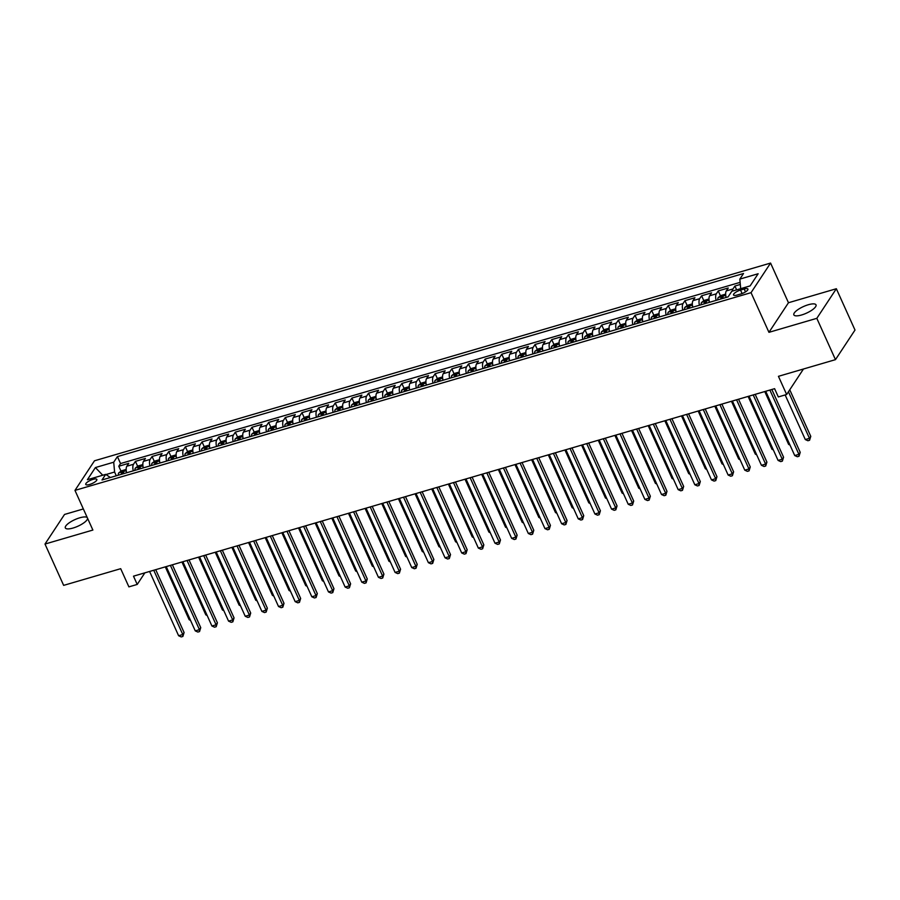<?xml version="1.0" encoding="UTF-8"?>
<svg xmlns="http://www.w3.org/2000/svg" width="900" height="900" viewBox="0 0 900 900"><rect width="100%" height="100%" fill="white"/><g stroke="black" fill="none" stroke-linecap="round" stroke-linejoin="round"><path stroke-width="1.35" d="M87.233 517.567A12.161 3.623 -24.3 0 0 79.785 517.804A12.161 3.623 -24.3 0 0 65.329 527.929A12.161 3.623 -24.3 0 0 73.035 528.041A12.161 3.623 -24.3 0 0 87.593 518.344M801.562 314.989A12.161 3.623 -24.3 0 0 816.019 304.864A12.161 3.623 -24.3 0 0 808.312 304.74A12.161 3.623 -24.3 0 0 793.856 314.865A12.161 3.623 -24.3 0 0 801.562 314.989M89.606 484.493A6.075 1.811 -24.3 0 0 96.84 479.43A6.075 1.811 -24.3 0 0 92.981 479.374A6.075 1.811 -24.3 0 0 85.759 484.436A6.075 1.811 -24.3 0 0 89.606 484.493M83.351 508.95L64.53 514.451L45 544.05L63.652 585.371L120.69 568.688L128.891 586.867L137.216 584.438L144.866 572.839M770.569 263.07L94.489 460.789L74.97 490.387L751.039 292.669L770.569 263.07L788.467 302.738L768.949 332.336L816.817 318.33L836.347 288.731L788.467 302.738M836.347 288.731L855 330.053L835.47 359.651L778.444 376.324L786.645 394.504L803.464 369.011M816.817 318.33L835.47 359.651M740.306 284.456L734.906 286.043L736.627 289.856M726.086 297.45A7.594 3.094 -106.3 0 1 726.311 290.914L728.246 287.989L718.245 290.914L720.472 295.841M709.436 302.321A7.594 3.094 73.7 0 1 709.661 295.774L711.585 292.86L701.595 295.785L703.822 300.713M692.775 307.192A7.594 3.094 73.7 0 1 693.011 300.645L694.935 297.731L684.945 300.656L687.173 305.584M676.125 312.064A7.594 3.094 73.7 0 1 676.361 305.516L678.285 302.603L668.295 305.516L670.523 310.455M659.475 316.935A7.594 3.094 73.7 0 1 659.711 310.387L661.635 307.474L651.645 310.387L653.873 315.326M642.825 321.806A7.594 3.094 73.7 0 1 643.05 315.259L644.985 312.334L634.995 315.259L637.222 320.197M626.175 326.678A7.594 3.094 73.7 0 1 626.4 320.13L628.324 317.205L618.334 320.13L620.561 325.069M609.525 331.537A7.594 3.094 73.7 0 1 609.75 325.001L611.674 322.076L601.684 325.001L603.911 329.94M592.864 336.409A7.594 3.094 73.7 0 1 593.1 329.873L595.024 326.947L585.034 329.873L587.261 334.8M576.214 341.28A7.594 3.094 73.7 0 1 576.45 334.744L578.374 331.819L568.384 334.744L570.611 339.671M559.564 346.151A7.594 3.094 73.7 0 1 559.8 339.604L561.724 336.69L551.734 339.615L553.961 344.543M542.914 351.022A7.594 3.094 73.7 0 1 543.139 344.475L545.074 341.561L535.072 344.475L537.311 349.414M526.264 355.894A7.594 3.094 73.7 0 1 526.489 349.346L528.413 346.433L518.423 349.346L520.65 354.285M509.603 360.765A7.594 3.094 73.7 0 1 509.839 354.218L511.762 351.304L501.772 354.218L504 359.156M492.952 365.636A7.594 3.094 73.7 0 1 493.189 359.089L495.113 356.164L485.123 359.089L487.35 364.027M476.303 370.507A7.594 3.094 73.7 0 1 476.539 363.96L478.463 361.035L468.473 363.96L470.7 368.899M459.652 375.368A7.594 3.094 73.7 0 1 459.877 368.831L461.812 365.906L451.822 368.831L454.05 373.759M443.002 380.239A7.594 3.094 73.7 0 1 443.228 373.702L445.162 370.777L435.161 373.702L437.389 378.63M426.353 385.11A7.594 3.094 73.7 0 1 426.577 378.562L428.501 375.649L418.511 378.574L420.739 383.501M409.691 389.981A7.594 3.094 73.7 0 1 409.928 383.434L411.851 380.52L401.861 383.445L404.089 388.373M393.041 394.853A7.594 3.094 73.7 0 1 393.277 388.305L395.201 385.391L385.211 388.305L387.439 393.244M376.391 399.724A7.594 3.094 73.7 0 1 376.627 393.176L378.551 390.262L368.561 393.176L370.789 398.115M359.741 404.595A7.594 3.094 73.7 0 1 359.966 398.048L361.901 395.123L351.911 398.048L354.139 402.986M343.091 409.466A7.594 3.094 73.7 0 1 343.316 402.919L345.24 399.994L335.25 402.919L337.478 407.858M326.43 414.326A7.594 3.094 73.7 0 1 326.666 407.79L328.59 404.865L318.6 407.79L320.827 412.729M309.78 419.197A7.594 3.094 73.7 0 1 310.016 412.661L311.94 409.736L301.95 412.661L304.178 417.589M293.13 424.069A7.594 3.094 73.7 0 1 293.366 417.532L295.29 414.608L285.3 417.532L287.528 422.46M276.48 428.94A7.594 3.094 73.7 0 1 276.716 422.392L278.64 419.479L268.65 422.404L270.877 427.331M259.83 433.811A7.594 3.094 73.7 0 1 260.055 427.264L261.99 424.35L251.989 427.264L254.216 432.202M243.18 438.683A7.594 3.094 73.7 0 1 243.405 432.135L245.329 429.221L235.339 432.135L237.566 437.074M226.519 443.554A7.594 3.094 73.7 0 1 226.755 437.006L228.679 434.093L218.689 437.006L220.916 441.945M209.869 448.425A7.594 3.094 73.7 0 1 210.105 441.877L212.029 438.952L202.039 441.877L204.266 446.816M193.219 453.285A7.594 3.094 73.7 0 1 193.455 446.749L195.379 443.824L185.389 446.749L187.616 451.688M176.569 458.156A7.594 3.094 73.7 0 1 176.794 451.62L178.729 448.695L168.739 451.62L170.966 456.548M159.919 463.027A7.594 3.094 73.7 0 1 160.144 456.491L162.067 453.566L152.078 456.491L154.305 461.419M143.269 467.899A7.594 3.094 73.7 0 1 143.494 461.351L145.417 458.438L135.428 461.363L137.655 466.29M786.645 394.504L778.32 396.945L774.596 388.676L133.493 576.169L137.216 584.438M744.188 288.99L740.531 290.07A5.884 1.755 -24.3 0 0 733.523 294.964A5.884 1.755 -24.3 0 0 737.258 295.02L740.925 293.951A5.884 1.755 -24.3 0 0 747.923 289.046A5.884 1.755 -24.3 0 0 744.188 288.99L745.504 291.881M110.396 477.517L105.694 474.368L102.004 479.97L728.123 296.854L731.812 291.262L750.127 285.896L758.149 273.746L739.834 279.101L743.524 273.499L117.416 456.604L113.715 462.206L114.593 472.016L105.964 474.548M105.694 474.368L87.379 479.723L95.4 467.561L113.715 462.206M732.341 291.105A7.594 3.094 -106.3 0 1 732.971 288.956L734.906 286.043M740.126 282.352L120.544 463.545L118.778 466.234L121.005 471.161M126.608 472.77A7.594 3.094 73.7 0 1 126.844 466.223L128.767 463.309L118.778 466.234M133.267 470.824A7.594 3.094 -106.3 0 1 133.504 464.276L135.428 461.363M149.929 465.952A7.594 3.094 -106.3 0 1 150.154 459.405L152.078 456.491M166.579 461.081A7.594 3.094 -106.3 0 1 166.804 454.534L168.739 451.62M183.229 456.21A7.594 3.094 -106.3 0 1 183.465 449.674L185.389 446.749M199.879 451.339A7.594 3.094 -106.3 0 1 200.115 444.803L202.039 441.877M216.529 446.468A7.594 3.094 -106.3 0 1 216.765 439.931L218.689 437.006M233.179 441.608A7.594 3.094 -106.3 0 1 233.415 435.06L235.339 432.135M249.84 436.736A7.594 3.094 -106.3 0 1 250.065 430.189L251.989 427.264M266.49 431.865A7.594 3.094 -106.3 0 1 266.715 425.317L268.65 422.404M283.14 426.994A7.594 3.094 -106.3 0 1 283.376 420.446L285.3 417.532M299.79 422.123A7.594 3.094 -106.3 0 1 300.026 415.575L301.95 412.661M316.44 417.251A7.594 3.094 -106.3 0 1 316.676 410.704L318.6 407.79M333.101 412.38A7.594 3.094 -106.3 0 1 333.326 405.844L335.25 402.919M349.751 407.509A7.594 3.094 -106.3 0 1 349.976 400.973L351.911 398.048M366.401 402.649A7.594 3.094 -106.3 0 1 366.626 396.101L368.561 393.176M383.051 397.777A7.594 3.094 -106.3 0 1 383.287 391.23L385.211 388.305M399.701 392.906A7.594 3.094 -106.3 0 1 399.938 386.359L401.861 383.445M416.351 388.035A7.594 3.094 -106.3 0 1 416.588 381.488L418.511 378.574M433.012 383.164A7.594 3.094 -106.3 0 1 433.238 376.616L435.161 373.702M449.662 378.293A7.594 3.094 -106.3 0 1 449.887 371.745L451.822 368.831M466.312 373.421A7.594 3.094 -106.3 0 1 466.549 366.885L468.473 363.96M482.963 368.55A7.594 3.094 -106.3 0 1 483.199 362.014L485.123 359.089M499.613 363.679A7.594 3.094 -106.3 0 1 499.849 357.142L501.772 354.218M516.274 358.819A7.594 3.094 -106.3 0 1 516.499 352.271L518.423 349.346M532.924 353.947A7.594 3.094 -106.3 0 1 533.149 347.4L535.072 344.475M549.574 349.076A7.594 3.094 -106.3 0 1 549.799 342.529L551.734 339.615M566.224 344.205A7.594 3.094 -106.3 0 1 566.46 337.657L568.384 334.744M582.874 339.334A7.594 3.094 -106.3 0 1 583.11 332.786L585.034 329.873M599.524 334.463A7.594 3.094 -106.3 0 1 599.76 327.915L601.684 325.001M616.185 329.591A7.594 3.094 -106.3 0 1 616.41 323.055L618.334 320.13M632.835 324.72A7.594 3.094 -106.3 0 1 633.06 318.184L634.995 315.259M649.485 319.86A7.594 3.094 -106.3 0 1 649.721 313.312L651.645 310.387M666.135 314.989A7.594 3.094 -106.3 0 1 666.371 308.441L668.295 305.516M682.785 310.118A7.594 3.094 -106.3 0 1 683.021 303.57L684.945 300.656M699.435 305.246A7.594 3.094 -106.3 0 1 699.671 298.699L701.595 295.785M716.096 300.375A7.594 3.094 -106.3 0 1 716.321 293.827L718.245 290.914M768.949 332.336L751.039 292.669M45 544.05L92.88 530.055L74.97 490.387M116.291 475.785L114.593 472.016M740.689 288.664L739.834 279.101M120.544 463.545L117.416 456.604M95.4 467.561L102.746 475.234M769.883 390.06L798.908 454.343L794.734 455.558L765.72 391.275M771.84 389.486L800.224 452.34L798.908 454.343L799.02 456.255L797.355 456.739L794.734 455.558M800.224 452.34L799.02 456.255M785.149 394.942L805.298 439.56L809.46 438.334L810.776 436.343L789.761 389.79M810.776 436.343L809.572 440.257L809.46 438.334L788.445 391.793M809.572 440.257L807.908 440.741L805.298 439.56M753.221 394.931L782.246 459.214L778.084 460.429L749.059 396.146M755.19 394.358L783.574 457.211L782.246 459.214L782.37 461.126L780.705 461.61L778.084 460.429M783.574 457.211L782.37 461.126M736.571 399.791L765.596 464.074L761.434 465.3L732.409 401.017M738.54 399.218L766.913 462.082L765.596 464.074L765.72 465.998L764.055 466.481L761.434 465.3M766.913 462.082L765.72 465.998M719.921 404.662L748.946 468.945L744.784 470.171L715.759 405.889M721.89 404.089L750.262 466.954L748.946 468.945L749.059 470.858L747.394 471.353L744.784 470.171M750.262 466.954L749.059 470.858M703.271 409.534L732.296 473.816L728.134 475.031L699.109 410.749M705.229 408.96L733.613 471.814L732.296 473.816L732.409 475.729L730.744 476.224L728.134 475.031M733.613 471.814L732.409 475.729M725.648 294.131L720.9 295.526L718.178 297.619A5.029 2.047 73.7 0 0 717.761 299.891M722.925 298.373A5.029 2.047 -106.3 0 1 723.038 296.91L721.035 297.495A5.029 2.047 73.7 0 0 720.923 298.957M764.764 391.556L788.636 444.431L789.592 444.15M789.986 445.039L788.636 444.431M708.998 299.002L704.239 300.397L701.528 302.479A5.029 2.047 73.7 0 0 701.111 304.762M706.275 303.244A5.029 2.047 -106.3 0 1 706.376 301.781L704.385 302.366A5.029 2.047 73.7 0 0 704.273 303.829M748.114 396.416L771.986 449.291L772.942 449.021M773.336 449.91L771.986 449.291M692.336 303.874L687.589 305.269L684.866 307.35A5.029 2.047 73.7 0 0 684.461 309.623M689.614 308.115A5.029 2.047 -106.3 0 1 689.726 306.652L687.735 307.226A5.029 2.047 73.7 0 0 687.623 308.7M731.464 401.287L755.336 454.162L756.281 453.892M756.686 454.781L755.336 454.162M675.686 308.745L670.939 310.14L668.216 312.221A5.029 2.047 73.7 0 0 667.8 314.494M672.964 312.986A5.029 2.047 -106.3 0 1 673.076 311.512L671.074 312.098A5.029 2.047 73.7 0 0 670.972 313.571M714.814 406.159L738.686 459.034L739.631 458.764M740.036 459.641L738.686 459.034M686.621 414.405L715.646 478.688L711.484 479.902L682.459 415.62M688.579 413.831L716.962 476.685L715.646 478.688L715.759 480.6L714.094 481.084L711.484 479.902M716.962 476.685L715.759 480.6M659.036 313.616L654.289 315L651.566 317.093A5.029 2.047 73.7 0 0 651.15 319.365M656.314 317.858A5.029 2.047 -106.3 0 1 656.426 316.384L654.424 316.969A5.029 2.047 73.7 0 0 654.322 318.442M698.164 411.03L722.036 463.905L722.981 463.624M723.386 464.512L722.036 463.905M669.971 419.276L698.985 483.559L694.822 484.774L665.798 420.491M671.929 418.702L700.312 481.556L698.985 483.559L699.109 485.471L697.444 485.955L694.822 484.774M700.312 481.556L699.109 485.471M642.386 318.488L637.639 319.871L634.916 321.964A5.029 2.047 73.7 0 0 634.5 324.236M639.664 322.729A5.029 2.047 -106.3 0 1 639.776 321.255L637.774 321.84A5.029 2.047 73.7 0 0 637.661 323.314M681.502 415.901L705.386 468.776L706.331 468.495M706.725 469.384L705.386 468.776M653.31 424.147L682.335 488.43L678.173 489.645L649.148 425.363M655.279 423.574L683.663 486.428L682.335 488.43L682.459 490.343L680.794 490.826L678.173 489.645M683.663 486.428L682.459 490.343M625.736 323.359L620.977 324.743L618.266 326.835A5.029 2.047 73.7 0 0 617.85 329.108M623.014 327.6A5.029 2.047 -106.3 0 1 623.115 326.126L621.124 326.711A5.029 2.047 73.7 0 0 621.011 328.185M664.852 420.772L688.725 473.647L689.681 473.366M690.075 474.255L688.725 473.647M636.66 429.019L665.685 493.301L661.523 494.516L632.498 430.234M638.629 428.445L667.001 491.299L665.685 493.301L665.809 495.214L664.133 495.697L661.523 494.516M667.001 491.299L665.809 495.214M609.086 328.23L604.327 329.614L601.605 331.706A5.029 2.047 73.7 0 0 601.2 333.979M606.364 332.471A5.029 2.047 -106.3 0 1 606.465 330.998L604.474 331.582A5.029 2.047 73.7 0 0 604.361 333.056M648.202 425.644L672.075 478.519L673.02 478.238M673.425 479.126L672.075 478.519M620.01 433.89L649.035 498.173L644.873 499.387L615.847 435.105M621.967 433.316L650.351 496.17L649.035 498.173L649.148 500.085L647.482 500.569L644.873 499.387M650.351 496.17L649.148 500.085M592.425 333.101L587.678 334.485L584.955 336.577A5.029 2.047 73.7 0 0 584.55 338.85M589.702 337.331A5.029 2.047 -106.3 0 1 589.815 335.869L587.824 336.454A5.029 2.047 73.7 0 0 587.711 337.916M631.553 430.515L655.425 483.39L656.37 483.109M656.775 483.998L655.425 483.39M603.36 438.761L632.385 503.032L628.222 504.259L599.197 439.976M605.317 438.188L633.701 501.041L632.385 503.032L632.498 504.956L630.832 505.44L628.222 504.259M633.701 501.041L632.498 504.956M575.775 337.961L571.028 339.356L568.305 341.438A5.029 2.047 73.7 0 0 567.889 343.721M573.053 342.202A5.029 2.047 -106.3 0 1 573.165 340.74L571.163 341.325A5.029 2.047 73.7 0 0 571.061 342.787M614.903 435.386L638.775 488.25L639.72 487.98M640.125 488.869L638.775 488.25M586.71 443.621L615.735 507.904L611.572 509.13L582.548 444.848M588.668 443.048L617.051 505.912L615.735 507.904L615.847 509.816L614.183 510.311L611.572 509.13M617.051 505.912L615.847 509.816M559.125 342.832L554.377 344.228L551.655 346.309A5.029 2.047 73.7 0 0 551.239 348.581M556.403 347.074A5.029 2.047 -106.3 0 1 556.515 345.611L554.512 346.196A5.029 2.047 73.7 0 0 554.4 347.659M598.252 440.246L622.125 493.121L623.07 492.851M623.475 493.74L622.125 493.121M570.049 448.493L599.074 512.775L594.911 513.99L565.886 449.719M572.017 447.919L600.401 510.772L599.074 512.775L599.197 514.688L597.533 515.183L594.911 513.99M600.401 510.772L599.197 514.688M542.475 347.704L537.727 349.099L535.005 351.18A5.029 2.047 73.7 0 0 534.589 353.452M539.752 351.945A5.029 2.047 -106.3 0 1 539.865 350.471L537.863 351.056A5.029 2.047 73.7 0 0 537.75 352.53M581.591 445.118L605.464 497.993L606.42 497.723M606.814 498.6L605.464 497.993M525.825 352.575L521.066 353.97L518.355 356.051A5.029 2.047 73.7 0 0 517.939 358.324M523.102 356.816A5.029 2.047 -106.3 0 1 523.204 355.343L521.212 355.928A5.029 2.047 73.7 0 0 521.1 357.401M564.941 449.989L588.814 502.864L589.77 502.594M590.164 503.471L588.814 502.864M509.164 357.446L504.416 358.83L501.694 360.923A5.029 2.047 73.7 0 0 501.289 363.195M506.452 361.688A5.029 2.047 -106.3 0 1 506.554 360.214L504.562 360.799A5.029 2.047 73.7 0 0 504.45 362.272M548.291 454.86L572.164 507.735L573.109 507.454M573.514 508.343L572.164 507.735M553.399 453.364L582.424 517.646L578.261 518.861L549.236 454.579M555.368 452.79L583.74 515.644L582.424 517.646L582.548 519.559L580.883 520.043L578.261 518.861M583.74 515.644L582.548 519.559M536.749 458.235L565.774 522.517L561.611 523.733L532.586 459.45M538.717 457.661L567.09 520.515L565.774 522.517L565.886 524.43L564.221 524.914L561.611 523.733M567.09 520.515L565.886 524.43M520.099 463.106L549.124 527.389L544.961 528.604L515.936 464.321M522.056 462.532L550.44 525.386L549.124 527.389L549.236 529.301L547.571 529.785L544.961 528.604M550.44 525.386L549.236 529.301M492.514 362.317L487.766 363.701L485.044 365.794A5.029 2.047 73.7 0 0 484.627 368.066M489.791 366.559A5.029 2.047 -106.3 0 1 489.904 365.085L487.901 365.67A5.029 2.047 73.7 0 0 487.8 367.144M531.641 459.731L555.514 512.606L556.459 512.325M556.864 513.214L555.514 512.606M503.449 467.978L532.474 532.26L528.311 533.475L499.286 469.192M505.406 467.404L533.79 530.257L532.474 532.26L532.586 534.173L530.921 534.656L528.311 533.475M533.79 530.257L532.586 534.173M475.864 367.189L471.116 368.572L468.394 370.665A5.029 2.047 73.7 0 0 467.978 372.938M473.141 371.43A5.029 2.047 -106.3 0 1 473.254 369.956L471.251 370.541A5.029 2.047 73.7 0 0 471.15 372.015M514.991 464.603L538.864 517.477L539.809 517.196M540.214 518.085L538.864 517.477M486.799 472.849L515.824 537.131L511.65 538.346L482.636 474.064M488.756 472.275L517.14 535.129L515.824 537.131L515.936 539.044L514.271 539.528L511.65 538.346M517.14 535.129L515.936 539.044M459.214 372.06L454.466 373.444L451.744 375.536A5.029 2.047 73.7 0 0 451.327 377.809M456.491 376.301A5.029 2.047 -106.3 0 1 456.604 374.827L454.601 375.412A5.029 2.047 73.7 0 0 454.489 376.875M498.33 469.474L522.214 522.349L523.159 522.067M523.553 522.956L522.214 522.349M470.137 477.72L499.162 542.002L495 543.217L465.975 478.935M472.106 477.146L500.49 540L499.162 542.002L499.286 543.915L497.621 544.399L495 543.217M500.49 540L499.286 543.915M442.564 376.92L437.805 378.315L435.094 380.407A5.029 2.047 73.7 0 0 434.678 382.68M439.841 381.161A5.029 2.047 -106.3 0 1 439.954 379.699L437.951 380.284A5.029 2.047 73.7 0 0 437.839 381.746M481.68 474.345L505.553 527.22L506.509 526.939M506.902 527.827L505.553 527.22M453.488 482.58L482.512 546.863L478.35 548.089L449.325 483.806M455.456 482.006L483.829 544.871L482.512 546.863L482.636 548.775L480.971 549.27L478.35 548.089M483.829 544.871L482.636 548.775M425.914 381.791L421.155 383.186L418.444 385.267A5.029 2.047 73.7 0 0 418.027 387.54M423.191 386.032A5.029 2.047 -106.3 0 1 423.293 384.57L421.301 385.155A5.029 2.047 73.7 0 0 421.189 386.618M465.03 479.205L488.902 532.08L489.848 531.81M490.252 532.699L488.902 532.08M436.838 487.451L465.863 551.734L461.7 552.96L432.675 488.678M438.806 486.877L467.179 549.743L465.863 551.734L465.975 553.646L464.31 554.141L461.7 552.96M467.179 549.743L465.975 553.646M409.252 386.662L404.505 388.058L401.782 390.139A5.029 2.047 73.7 0 0 401.377 392.411M406.53 390.904A5.029 2.047 -106.3 0 1 406.642 389.441L404.651 390.015A5.029 2.047 73.7 0 0 404.539 391.489M448.38 484.076L472.252 536.951L473.197 536.681M473.603 537.57L472.252 536.951M420.188 492.322L449.213 556.605L445.05 557.82L416.025 493.537M422.145 491.749L450.529 554.602L449.213 556.605L449.325 558.517L447.66 559.012L445.05 557.82M450.529 554.602L449.325 558.517M392.603 391.534L387.855 392.929L385.132 395.01A5.029 2.047 73.7 0 0 384.716 397.282M389.88 395.775A5.029 2.047 -106.3 0 1 389.993 394.301L387.99 394.886A5.029 2.047 73.7 0 0 387.889 396.36M431.73 488.947L455.603 541.822L456.548 541.553M456.952 542.43L455.603 541.822M403.537 497.194L432.562 561.476L428.4 562.691L399.375 498.409M405.495 496.62L433.879 559.474L432.562 561.476L432.675 563.389L431.01 563.873L428.4 562.691M433.879 559.474L432.675 563.389M375.952 396.405L371.205 397.789L368.483 399.881A5.029 2.047 73.7 0 0 368.066 402.154M373.23 400.646A5.029 2.047 -106.3 0 1 373.343 399.173L371.34 399.757A5.029 2.047 73.7 0 0 371.228 401.231M415.08 493.819L438.952 546.694L439.897 546.413M440.303 547.301L438.952 546.694M386.876 502.065L415.901 566.347L411.739 567.562L382.714 503.28M388.845 501.491L417.229 564.345L415.901 566.347L416.025 568.26L414.36 568.744L411.739 567.562M417.229 564.345L416.025 568.26M370.226 506.936L399.251 571.219L395.089 572.434L366.064 508.151M372.195 506.363L400.579 569.216L399.251 571.219L399.375 573.131L397.71 573.615L395.089 572.434M400.579 569.216L399.375 573.131M353.576 511.808L382.601 576.09L378.439 577.305L349.414 513.023M355.545 511.234L383.918 574.087L382.601 576.09L382.714 578.002L381.049 578.486L378.439 577.305M383.918 574.087L382.714 578.002M359.303 401.276L354.555 402.66L351.832 404.752A5.029 2.047 73.7 0 0 351.416 407.025M356.58 405.517A5.029 2.047 -106.3 0 1 356.692 404.044L354.69 404.629A5.029 2.047 73.7 0 0 354.577 406.103M398.419 498.69L422.303 551.565L423.248 551.284M423.641 552.173L422.303 551.565M342.652 406.147L337.894 407.531L335.183 409.624A5.029 2.047 73.7 0 0 334.766 411.896M339.93 410.389A5.029 2.047 -106.3 0 1 340.031 408.915L338.04 409.5A5.029 2.047 73.7 0 0 337.928 410.974M381.769 503.561L405.641 556.436L406.598 556.155M406.991 557.044L405.641 556.436M326.002 411.019L321.244 412.402L318.521 414.495A5.029 2.047 73.7 0 0 318.116 416.767M323.28 415.26A5.029 2.047 -106.3 0 1 323.381 413.786L321.39 414.371A5.029 2.047 73.7 0 0 321.277 415.845M365.119 508.433L388.991 561.308L389.936 561.026M390.341 561.915L388.991 561.308M336.926 516.679L365.951 580.961L361.789 582.176L332.764 517.894M338.884 516.105L367.267 578.959L365.951 580.961L366.064 582.874L364.399 583.357L361.789 582.176M367.267 578.959L366.064 582.874M309.341 415.89L304.594 417.274L301.871 419.366A5.029 2.047 73.7 0 0 301.466 421.639M306.619 420.12A5.029 2.047 -106.3 0 1 306.731 418.657L304.729 419.243A5.029 2.047 73.7 0 0 304.627 420.705M348.469 513.304L372.341 566.179L373.286 565.898M373.691 566.786L372.341 566.179M320.276 521.55L349.301 585.821L345.139 587.048L316.114 522.765M322.234 520.976L350.618 583.83L349.301 585.821L349.414 587.745L347.749 588.229L345.139 587.048M350.618 583.83L349.414 587.745M292.691 420.75L287.944 422.145L285.221 424.226A5.029 2.047 73.7 0 0 284.805 426.51M289.969 424.991A5.029 2.047 -106.3 0 1 290.081 423.529L288.079 424.114A5.029 2.047 73.7 0 0 287.977 425.576M331.819 518.175L355.691 571.039L356.636 570.769M357.041 571.658L355.691 571.039M303.626 526.41L332.651 590.692L328.478 591.919L299.464 527.636M305.584 525.836L333.968 588.701L332.651 590.692L332.764 592.605L331.099 593.1L328.478 591.919M333.968 588.701L332.764 592.605M276.041 425.621L271.294 427.016L268.571 429.098A5.029 2.047 73.7 0 0 268.155 431.37M273.319 429.863A5.029 2.047 -106.3 0 1 273.431 428.4L271.429 428.985A5.029 2.047 73.7 0 0 271.316 430.447M315.169 523.035L339.041 575.91L339.986 575.64M340.38 576.529L339.041 575.91M286.965 531.281L315.99 595.564L311.827 596.779L282.803 532.507M288.934 530.707L317.317 593.561L315.99 595.564L316.114 597.476L314.449 597.971L311.827 596.779M317.317 593.561L316.114 597.476M259.391 430.493L254.644 431.887L251.921 433.969A5.029 2.047 73.7 0 0 251.505 436.241M256.669 434.734A5.029 2.047 -106.3 0 1 256.781 433.26L254.779 433.845A5.029 2.047 73.7 0 0 254.666 435.319M298.507 527.906L322.38 580.781L323.336 580.511M323.73 581.389L322.38 580.781M270.315 536.153L299.34 600.435L295.178 601.65L266.153 537.368M272.284 535.579L300.656 598.433L299.34 600.435L299.464 602.347L297.799 602.831L295.178 601.65M300.656 598.433L299.464 602.347M253.665 541.024L282.69 605.306L278.528 606.521L249.502 542.239M255.634 540.45L284.006 603.304L282.69 605.306L282.803 607.219L281.137 607.702L278.528 606.521M284.006 603.304L282.803 607.219M237.015 545.895L266.04 610.178L261.877 611.393L232.852 547.11M238.972 545.321L267.356 608.175L266.04 610.178L266.153 612.09L264.488 612.574L261.877 611.393M267.356 608.175L266.153 612.09M242.741 435.364L237.982 436.759L235.271 438.84A5.029 2.047 73.7 0 0 234.855 441.113M240.019 439.605A5.029 2.047 -106.3 0 1 240.12 438.131L238.129 438.716A5.029 2.047 73.7 0 0 238.016 440.19M281.858 532.778L305.73 585.653L306.686 585.383M307.08 586.26L305.73 585.653M226.08 440.235L221.333 441.619L218.61 443.711A5.029 2.047 73.7 0 0 218.205 445.984M223.357 444.476A5.029 2.047 -106.3 0 1 223.47 443.002L221.479 443.588A5.029 2.047 73.7 0 0 221.366 445.061M265.207 537.649L289.08 590.524L290.025 590.242M290.43 591.131L289.08 590.524M209.43 445.106L204.683 446.49L201.96 448.582A5.029 2.047 73.7 0 0 201.544 450.855M206.708 449.348A5.029 2.047 -106.3 0 1 206.82 447.874L204.817 448.459A5.029 2.047 73.7 0 0 204.716 449.933M248.558 542.52L272.43 595.395L273.375 595.114M273.78 596.002L272.43 595.395M220.365 550.766L249.39 615.049L245.227 616.264L216.203 551.981M222.322 550.192L250.706 613.046L249.39 615.049L249.502 616.961L247.838 617.445L245.227 616.264M250.706 613.046L249.502 616.961M192.78 449.978L188.032 451.361L185.31 453.454A5.029 2.047 73.7 0 0 184.894 455.726M190.058 454.219A5.029 2.047 -106.3 0 1 190.17 452.745L188.167 453.33A5.029 2.047 73.7 0 0 188.066 454.804M231.907 547.391L255.78 600.266L256.725 599.985M257.13 600.874L255.78 600.266M203.715 555.637L232.729 619.92L228.566 621.135L199.541 556.852M205.672 555.064L234.056 617.918L232.729 619.92L232.852 621.832L231.188 622.316L228.566 621.135M234.056 617.918L232.852 621.832M176.13 454.849L171.382 456.233L168.66 458.325A5.029 2.047 73.7 0 0 168.244 460.598M173.407 459.09A5.029 2.047 -106.3 0 1 173.52 457.616L171.518 458.201A5.029 2.047 73.7 0 0 171.405 459.664M215.246 552.262L239.13 605.137L240.075 604.856M240.469 605.745L239.13 605.137M187.054 560.509L216.079 624.791L211.916 626.006L182.891 561.724M189.023 559.935L217.406 622.789L216.079 624.791L216.203 626.704L214.537 627.188L211.916 626.006M217.406 622.789L216.203 626.704M159.48 459.709L154.721 461.104L152.01 463.196A5.029 2.047 73.7 0 0 151.594 465.469M156.757 463.95A5.029 2.047 -106.3 0 1 156.859 462.488L154.868 463.072A5.029 2.047 73.7 0 0 154.755 464.535M198.596 557.134L222.469 610.009L223.425 609.727M223.819 610.616L222.469 610.009M170.404 565.369L199.429 629.651L195.266 630.877L166.241 566.595M172.373 564.795L200.745 627.66L199.429 629.651L199.541 631.564L197.876 632.059L195.266 630.877M200.745 627.66L199.541 631.564M142.83 464.58L138.071 465.975L135.349 468.056A5.029 2.047 73.7 0 0 134.944 470.329M140.108 468.821A5.029 2.047 -106.3 0 1 140.209 467.359L138.218 467.944A5.029 2.047 73.7 0 0 138.105 469.406M181.946 561.994L205.819 614.869L206.764 614.599M207.169 615.488L205.819 614.869M153.754 570.24L182.779 634.523L178.616 635.738L149.591 571.466M155.711 569.666L184.095 632.531L182.779 634.523L182.891 636.435L181.226 636.93L178.616 635.738M184.095 632.531L182.891 636.435M126.169 469.451L121.421 470.846L118.699 472.928A5.029 2.047 73.7 0 0 118.294 475.2M123.446 473.692A5.029 2.047 -106.3 0 1 123.559 472.23L121.567 472.804A5.029 2.047 73.7 0 0 121.455 474.277M165.296 566.865L189.169 619.74L190.114 619.47M190.519 620.359L189.169 619.74M726.311 290.914L732.971 288.956M126.844 466.223L133.504 464.276M143.494 461.351L150.154 459.405M160.144 456.491L166.804 454.534M176.794 451.62L183.465 449.674M193.455 446.749L200.115 444.803M210.105 441.877L216.765 439.931M226.755 437.006L233.415 435.06M243.405 432.135L250.065 430.189M260.055 427.264L266.715 425.317M276.716 422.392L283.376 420.446M293.366 417.532L300.026 415.575M310.016 412.661L316.676 410.704M326.666 407.79L333.326 405.844M343.316 402.919L349.976 400.973M359.966 398.048L366.626 396.101M376.627 393.176L383.287 391.23M393.277 388.305L399.938 386.359M409.928 383.434L416.588 381.488M426.577 378.562L433.238 376.616M443.228 373.702L449.887 371.745M459.877 368.831L466.549 366.885M476.539 363.96L483.199 362.014M493.189 359.089L499.849 357.142M509.839 354.218L516.499 352.271M526.489 349.346L533.149 347.4M543.139 344.475L549.799 342.529M559.8 339.604L566.46 337.657M576.45 334.744L583.11 332.786M593.1 329.873L599.76 327.915M609.75 325.001L616.41 323.055M626.4 320.13L633.06 318.184M643.05 315.259L649.721 313.312M659.711 310.387L666.371 308.441M676.361 305.516L683.021 303.57M693.011 300.645L699.671 298.699M709.661 295.774L716.321 293.827M742.106 293.558L740.531 290.07M725.726 295.369L718.245 297.562M721.609 298.766L721.035 297.495M709.076 300.24L701.595 302.434M704.959 303.637L704.385 302.366M692.415 305.111L684.934 307.305M688.309 308.498L687.735 307.226M675.765 309.983L668.284 312.165M671.648 313.369L671.074 312.098M659.115 314.854L651.634 317.036M654.998 318.24L654.424 316.969M642.465 319.725L634.984 321.907M638.347 323.111L637.774 321.84M625.815 324.596L618.334 326.779M621.697 327.983L621.124 326.711M609.154 329.468L601.673 331.65M605.048 332.854L604.474 331.582M592.504 334.327L585.023 336.521M588.386 337.725L587.824 336.454M575.854 339.199L568.373 341.392M571.736 342.596L571.163 341.325M559.204 344.07L551.722 346.264M555.086 347.456L554.512 346.196M542.554 348.941L535.072 351.135M538.436 352.327L537.863 351.056M525.904 353.812L518.423 355.995M521.786 357.199L521.212 355.928M509.243 358.684L501.761 360.866M505.136 362.07L504.562 360.799M492.593 363.555L485.111 365.738M488.475 366.941L487.901 365.67M475.942 368.426L468.461 370.609M471.825 371.812L471.251 370.541M459.293 373.286L451.811 375.48M455.175 376.684L454.601 375.412M442.642 378.157L435.161 380.351M438.525 381.555L437.951 380.284M425.981 383.029L418.511 385.223M421.875 386.415L421.301 385.155M409.331 387.9L401.85 390.094M405.225 391.286L404.651 390.015M392.681 392.771L385.2 394.954M388.564 396.157L387.99 394.886M376.031 397.642L368.55 399.825M371.914 401.029L371.34 399.757M359.381 402.514L351.9 404.696M355.264 405.9L354.69 404.629M342.731 407.385L335.25 409.567M338.614 410.771L338.04 409.5M326.07 412.256L318.589 414.439M321.964 415.642L321.39 414.371M309.42 417.116L301.939 419.31M305.303 420.514L304.729 419.243M292.77 421.988L285.289 424.181M288.652 425.385L288.079 424.114M276.12 426.859L268.639 429.053M272.002 430.245L271.429 428.985M259.47 431.73L251.989 433.924M255.352 435.116L254.779 433.845M242.82 436.601L235.339 438.784M238.703 439.988L238.129 438.716M226.159 441.473L218.678 443.655M222.053 444.859L221.479 443.588M209.509 446.344L202.028 448.526M205.391 449.73L204.817 448.459M192.859 451.215L185.377 453.397M188.741 454.601L188.167 453.33M176.209 456.075L168.727 458.269M172.091 459.473L171.518 458.201M159.559 460.946L152.078 463.14M155.441 464.344L154.868 463.072M142.898 465.817L135.416 468.011M138.791 469.204L138.218 467.944M126.248 470.689L118.766 472.882M122.13 474.075L121.567 472.804"/></g></svg>
